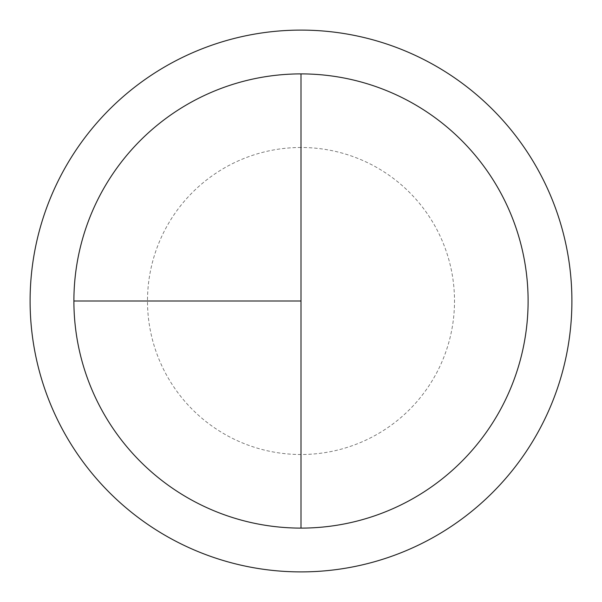 <?xml version="1.0" encoding="UTF-8"?>
<svg xmlns="http://www.w3.org/2000/svg" width="602" height="602" viewBox="0 0 602 602"><rect width="100%" height="100%" fill="white"/><g stroke="black" fill="none" stroke-linecap="round" stroke-linejoin="round"><path stroke-width="0.45" stroke-dasharray="3.01 2.26" d="M301 73.895A227.105 227.105 0 0 1 528.104 301A227.105 227.105 0 0 1 301 528.104L301 73.895A227.105 227.105 0 0 0 73.895 301A227.105 227.105 0 0 0 301 528.104A227.105 227.105 0 0 0 528.104 301A227.105 227.105 0 0 0 301 73.895A227.105 227.105 0 0 0 73.895 301A227.105 227.105 0 0 0 301 528.104A227.105 227.105 0 0 0 528.104 301A227.105 227.105 0 0 0 301 73.895A227.105 227.105 0 0 0 73.895 301A227.105 227.105 0 0 0 301 528.104M301 30.1A270.9 270.9 0 0 1 571.9 301A270.9 270.9 0 0 1 301 571.9A270.9 270.9 0 0 1 30.1 301A270.9 270.9 0 0 1 301 30.1M301 147.49A153.51 153.51 0 0 0 147.49 301A153.51 153.51 0 0 0 301 454.51A153.51 153.51 0 0 0 454.51 301A153.51 153.51 0 0 0 301 147.49"/><path stroke-width="0.9" d="M301 30.1A270.9 270.9 0 0 0 30.1 301A270.9 270.9 0 0 0 301 571.9A270.9 270.9 0 0 0 571.9 301A270.9 270.9 0 0 0 301 30.1M73.895 301L301 301L301 73.895A227.105 227.105 0 0 0 73.895 301A227.105 227.105 0 0 0 301 528.104A227.105 227.105 0 0 0 528.104 301A227.105 227.105 0 0 0 301 73.895L301 528.104"/></g></svg>
